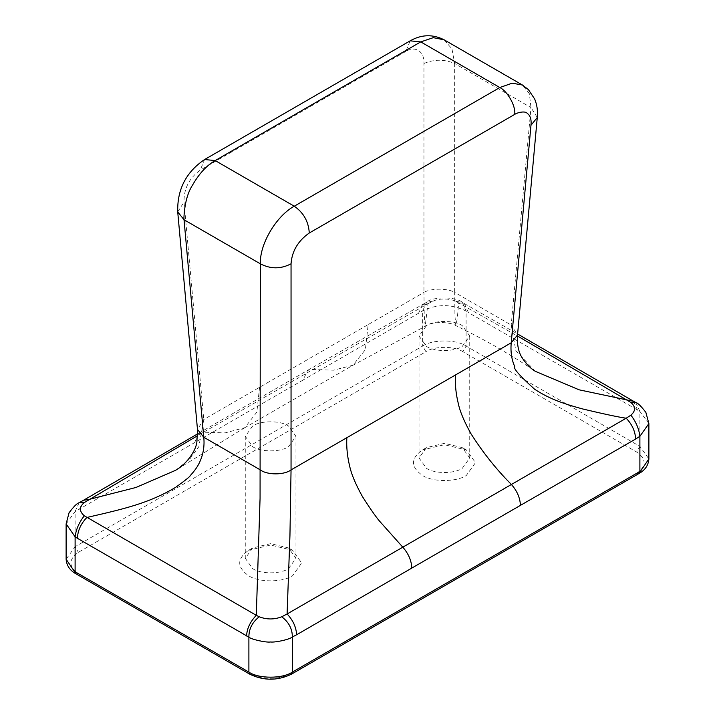 <?xml version="1.0" encoding="UTF-8"?>
<svg xmlns="http://www.w3.org/2000/svg" width="715" height="715" viewBox="0 0 715 715"><rect width="100%" height="100%" fill="white"/><g stroke="black" fill="none" stroke-linecap="round" stroke-linejoin="round"><path stroke-width="0.54" stroke-dasharray="3.58 2.68" d="M426.471 447.626L419.044 457.966L426.471 468.316C434.532 473.893 454.24 473.893 462.31 468.316L469.728 457.966L462.31 447.626L444.39 443.336L426.471 447.626L422.395 449.976C410.526 458.44 410.526 466.904 422.395 475.368C432.289 482.223 456.483 482.223 466.386 475.368L475.493 462.668L466.386 449.976L444.39 444.712L422.395 449.976M426.471 325.656L419.044 336.005L426.471 346.355C434.532 351.932 454.24 351.932 462.31 346.355L469.728 336.005L462.31 325.656C454.24 320.079 434.532 320.079 426.471 325.656M252.69 547.949L245.272 558.299L252.69 568.639C260.76 574.225 280.468 574.225 288.529 568.639L295.956 558.299L288.529 547.949L270.61 543.668L252.69 547.949L248.614 550.3C236.754 558.764 236.754 567.236 248.614 575.7C258.517 582.546 282.711 582.546 292.605 575.7L301.712 563L292.605 550.3L270.61 545.045L248.614 550.3M252.69 425.988L245.272 436.329L252.69 446.678C260.76 452.264 280.468 452.264 288.529 446.678L295.956 436.329L288.529 425.988C280.468 420.402 260.76 420.402 252.69 425.988M66.12 523.916L75.111 511.556L303.196 379.969L307.522 370.415L312.205 369.485L333.485 370.2L352.978 365.231L365.374 349.644L368.162 324.601L203.775 419.517L197.465 429.402M259.554 387.307L256.837 412.144L244.789 427.686L225.037 432.897L203.596 432.191L197.608 435.676M244.789 427.686L175.524 470.336L189.716 459.128L198.815 446.759L203.775 419.517L184.032 202.014C183.764 188.742 189.171 178.115 200.236 170.134L204.597 159.525M177.722 211.917L184.032 202.014M79.061 502.797L75.111 511.556L75.111 546.698L66.12 559.237M83.494 500.268L79.428 509.348M535.401 371.353L515.819 350.645L511.225 325.048L454.669 292.399L454.928 315.628L455.804 325.629L457.26 318.532L458.708 302.803L464.384 303.616L468.405 312.571L466.108 311.07C451.648 303.893 437.169 303.83 422.663 310.9L303.196 379.969M648.88 423.584L639.889 411.393L468.405 312.571M537.269 117.457L530.968 107.545L529.359 93.665L522.486 85.04M444.194 39.843L451.987 48.995L454.669 63.492L530.968 107.545L511.225 325.048L517.535 334.924M197.653 433.853L203.596 432.191L427.901 303.687L425.193 326.272L424.245 315.494L423.95 292.399L368.162 324.601M307.53 370.406L422.601 304.483L427.901 303.687L433.272 301.095C438.796 298.227 450.236 298.405 455.786 301.337L517.454 335.979M423.95 63.492C434.193 59.166 444.426 59.166 454.669 63.492L454.669 292.399C447.742 288.136 430.877 288.136 423.95 292.399L423.95 63.492C424.567 51.507 415.478 45.411 405.798 51.453L410.16 40.844M635.742 402.5L639.889 411.393L639.889 446.366L636.627 452.014L462.855 351.682L466.108 346.042C456.331 339.276 432.441 339.276 422.663 346.042L425.925 351.682L78.373 552.337C68.408 559.443 68.408 566.557 78.373 573.662L252.145 673.986L249.848 674.218M633.57 401.285L637.601 410.258M455.786 301.337L462.283 302.356L466.108 311.07L466.108 346.042L639.889 446.366L648.88 458.905M433.272 301.095L426.703 302.088L422.663 310.9L422.663 346.042L75.111 546.698L78.373 552.337M422.601 304.483L418.355 313.671M405.798 51.453L200.236 170.134M252.145 673.986C260.457 679.742 280.763 679.742 289.075 673.986L636.627 473.33L638.933 473.562M291.38 674.218L289.075 673.986M76.067 573.886L78.373 573.662M198.886 433.138L194.587 442.674M636.627 473.33C646.592 466.225 646.592 459.119 636.627 452.014M462.855 351.682C454.543 345.935 434.237 345.935 425.925 351.682M419.044 336.005L419.044 457.966M245.272 436.329L245.272 558.299M198.904 433.129L307.513 370.415M244.351 427.945L352.969 365.24M352.54 365.481L425.193 326.281C434.148 320.266 452.381 322.671 455.804 325.629C487.067 340.769 511.574 355.185 535.58 371.478M464.223 303.518L517.615 334.003M422.431 304.59L426.703 302.096C432.736 296.448 456.358 296.627 462.283 302.356L464.384 303.607M469.728 336.005L469.728 457.966M466.386 449.976L462.31 447.626M295.956 436.329L295.956 558.299M292.605 550.3L288.529 547.949"/><path stroke-width="1.07" d="M309.202 233.045L514.764 114.364L514.782 113.471C515.444 105.177 507.114 90.966 499.812 87.534L420.742 41.89L410.16 40.844L204.606 159.525L215.179 160.571L420.742 41.89L433.317 37.654L444.176 39.834L522.459 85.031L512.172 83.181L499.812 87.534L294.249 206.215C303.33 212.471 308.326 221.123 309.22 232.152L309.202 233.045C297.994 240.946 291.943 251.197 291.05 263.799C280.807 269.144 270.565 269.144 260.323 263.799L260.349 261.896C260.573 242.439 276.803 215.733 294.249 206.215L215.179 160.571C206.653 165.46 199.11 173.638 192.549 185.078C187.518 192.853 184.64 203.748 183.916 217.762L184.032 219.746L177.722 211.917L197.474 429.42L203.775 437.249L260.332 469.907C267.258 475.171 284.123 475.171 291.05 469.907L455.446 374.991C454.946 384.339 455.911 393.885 458.324 403.618C459.924 411.384 464.124 421.403 470.935 433.674C482.813 452.425 496.299 469.362 511.404 484.484C517.106 490.937 520.109 497.899 520.413 505.38L635.617 439.055L639.889 436.311L648.88 423.584L648.88 458.905C648.407 465.268 645.091 470.157 638.933 473.562L648.88 458.905M197.608 435.676L84.111 502.681C79.168 507.051 79.24 511.431 84.325 515.801L256.292 615.32L260.063 498.31L260.323 263.799L184.032 219.746L203.775 437.249C204.687 446.446 203.149 455.089 199.172 463.177C197.429 466.886 194.435 471.051 190.19 475.663C190.279 476.369 185.471 480.23 175.756 487.264C148.997 503.217 124.741 508.758 86.881 517.472C80.893 523.666 77.729 530.61 77.408 538.306L75.111 536.804L66.12 523.916L66.12 559.237L76.067 573.886C69.918 570.49 66.602 565.61 66.12 559.237M246.604 635.993C246.836 628.825 250.062 621.934 256.292 615.32L259.214 616.777C266.74 619.664 274.247 619.664 281.728 616.777C288.851 622.184 292.39 628.914 292.337 636.967C289.95 639.389 275.221 642.642 270.627 641.981C265.873 642.74 250.938 639.29 248.892 637.137L77.408 538.306M84.111 502.681L79.061 502.797L83.575 500.223L88.696 499.526L135.948 487.478L175.524 470.336M291.05 263.799L291.05 469.907L289.95 535.321L287.099 613.979L402.795 547.19L381.408 523.21C377.627 519.358 371.264 510.412 362.317 496.371C355.552 484.091 351.351 474.072 349.715 466.314C347.302 456.581 346.346 447.045 346.838 437.696M281.728 616.777L287.099 613.979C293.043 620.236 296.207 627.171 296.6 634.786L411.804 568.085C411.491 560.614 408.488 553.651 402.795 547.19L626.188 418.212C632.14 424.46 635.286 431.413 635.617 439.055M517.454 335.979L630.675 402.313C635.76 406.576 635.832 410.866 630.889 415.183C635.975 421.77 638.978 428.812 639.889 436.311L639.889 471.453L292.337 672.109L291.38 674.218C277.536 680.859 263.692 680.859 249.848 674.218L248.892 672.109C258.669 678.875 282.559 678.875 292.337 672.109L292.337 636.967L296.6 634.786M259.214 616.777C252.234 622.309 248.802 629.093 248.892 637.137L248.892 672.109L75.111 571.777L75.111 536.804C76.049 529.359 79.115 522.361 84.325 515.801M79.061 502.797L79.061 502.797C77.148 503.137 73.806 506.47 69.051 512.807L66.12 523.916M633.669 401.347L579.105 389.818L535.401 371.353M455.446 374.991L511.225 342.789C510.421 351.771 511.627 359.797 514.863 366.884C513.039 368.279 519.617 375.724 534.614 389.228C547.797 397.844 560.694 403.054 583.252 409.105C604.577 414.173 618.886 417.203 626.188 418.212L630.889 415.183M514.764 114.364C517.58 112.371 525.409 110.771 527.17 113.31C530.316 115.464 531.585 119.45 530.968 125.286L537.269 117.51L517.535 334.924C516.891 344.63 518.518 352.415 522.406 358.269C526.767 364.534 531.138 368.922 535.526 371.434M630.675 402.313L635.742 402.5C637.673 402.813 641.042 406.102 645.86 412.367L648.88 423.584M411.804 568.085L520.413 505.38M530.968 125.286L511.225 342.789L517.526 334.96M249.848 674.218L76.067 573.886M197.465 429.384L196.902 441.781C195.955 451.013 186.49 464.241 175.497 470.354M204.597 159.525C186.052 172.074 177.097 189.555 177.731 211.971M83.494 500.268L197.653 433.853M638.933 473.562L291.38 674.218M410.16 40.844C421.466 34.4 432.816 34.07 444.194 39.843M537.269 117.51C537.948 111.084 537.09 104.935 534.695 99.063L528.421 89.634L522.486 85.04M633.517 401.258L635.733 402.5M517.615 334.003L633.57 401.285"/></g></svg>
